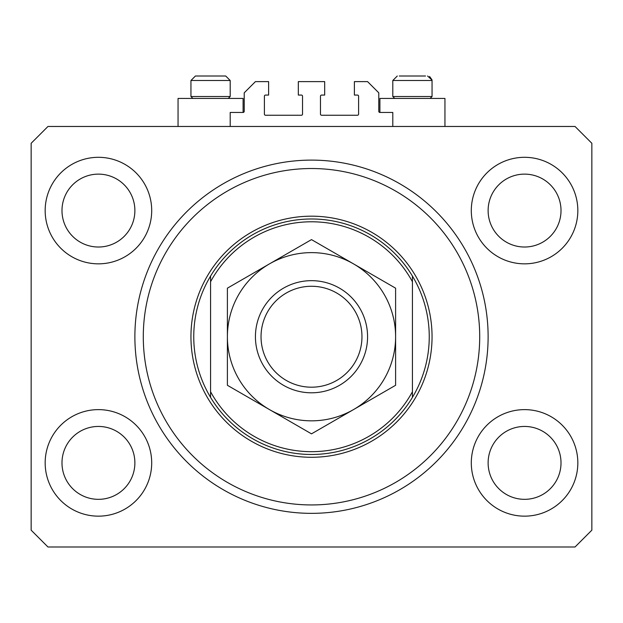 <?xml version="1.0" encoding="UTF-8"?>
<svg xmlns="http://www.w3.org/2000/svg" width="623" height="623" viewBox="0 0 623 623"><rect width="100%" height="100%" fill="white"/><g stroke="black" fill="none" stroke-linecap="round" stroke-linejoin="round"><path stroke-width="0.93" d="M392.802 126.469L392.802 112.452L379.905 112.452A1.121 1.121 0 0 1 378.784 111.33L378.784 92.827L367.57 81.613L354.394 81.613L354.394 95.07L357.477 95.07A1.121 1.121 0 0 1 358.599 96.191L358.599 114.134A1.121 1.121 0 0 1 357.477 115.255L321.593 115.255A1.121 1.121 0 0 1 320.471 114.134L320.471 96.191A1.121 1.121 0 0 1 321.593 95.07L324.676 95.07L324.676 81.613L298.324 81.613L298.324 95.07L301.407 95.07A1.121 1.121 0 0 1 302.529 96.191L302.529 114.134A1.121 1.121 0 0 1 301.407 115.255L265.523 115.255A1.121 1.121 0 0 1 264.401 114.134L264.401 96.191A1.121 1.121 0 0 1 265.523 95.07L268.606 95.07L268.606 81.613L255.43 81.613L244.216 92.827L244.216 111.33A1.121 1.121 0 0 1 243.095 112.452L230.199 112.452L230.199 126.469M45.168 462.889A53.267 53.267 0 0 0 98.434 516.155A53.267 53.267 0 0 0 151.701 462.889A53.267 53.267 0 0 0 98.434 409.623A53.267 53.267 0 0 0 45.168 462.889M471.3 462.889A53.267 53.267 0 0 0 524.566 516.155A53.267 53.267 0 0 0 577.833 462.889A53.267 53.267 0 0 0 524.566 409.623A53.267 53.267 0 0 0 471.3 462.889M471.3 210.574A53.267 53.267 0 0 0 524.566 263.841A53.267 53.267 0 0 0 577.833 210.574A53.267 53.267 0 0 0 524.566 157.308A53.267 53.267 0 0 0 471.3 210.574M45.168 210.574A53.267 53.267 0 0 0 98.434 263.841A53.267 53.267 0 0 0 151.701 210.574A53.267 53.267 0 0 0 98.434 157.308A53.267 53.267 0 0 0 45.168 210.574M444.947 126.469L444.947 98.434L379.905 98.434L379.905 112.452M178.053 126.469L178.053 98.434L243.095 98.434L243.095 112.452M134.88 336.731A176.621 176.621 0 0 0 311.5 513.352A176.621 176.621 0 0 0 488.12 336.731A176.621 176.621 0 0 0 311.5 160.111A176.621 176.621 0 0 0 134.88 336.731M61.989 210.574A36.446 36.446 0 0 0 98.434 247.02A36.446 36.446 0 0 0 134.88 210.574A36.446 36.446 0 0 0 98.434 174.129A36.446 36.446 0 0 0 61.989 210.574M488.12 210.574A36.446 36.446 0 0 0 524.566 247.02A36.446 36.446 0 0 0 561.012 210.574A36.446 36.446 0 0 0 524.566 174.129A36.446 36.446 0 0 0 488.12 210.574M488.12 462.889A36.446 36.446 0 0 0 524.566 499.335A36.446 36.446 0 0 0 561.012 462.889A36.446 36.446 0 0 0 524.566 426.444A36.446 36.446 0 0 0 488.12 462.889M61.989 462.889A36.446 36.446 0 0 0 98.434 499.335A36.446 36.446 0 0 0 134.88 462.889A36.446 36.446 0 0 0 98.434 426.444A36.446 36.446 0 0 0 61.989 462.889M47.971 546.994L575.029 546.994L591.85 530.173L591.85 143.29L575.029 126.469L47.971 126.469L31.15 143.29L31.15 530.173L47.971 546.994M192.857 98.434L190.95 96.526L230.199 96.526L230.199 80.492L225.713 76.006L220.386 76.006M225.713 76.006L230.199 80.492L190.95 80.492L195.435 76.006L200.762 76.006M425.54 76.006L399.312 76.006M429.418 96.526L432.05 96.526L432.05 80.492L392.802 80.492L397.287 76.006L392.802 80.492L392.802 96.526L429.418 96.526M190.95 96.526L190.95 80.492L195.435 76.006L223.688 76.006M479.71 336.731A168.21 168.21 0 0 0 311.5 168.522A168.21 168.21 0 0 0 143.29 336.731A168.21 168.21 0 0 0 311.5 504.942A168.21 168.21 0 0 0 479.71 336.731M429.247 336.731A117.747 117.747 0 0 0 412.426 276.082L412.426 281.721A114.944 114.944 0 0 0 210.574 281.721L210.574 391.742A114.944 114.944 0 0 0 412.426 391.742L412.426 397.381A117.747 117.747 0 0 0 429.247 336.731M210.574 276.082A117.747 117.747 0 0 0 210.574 397.381A117.747 117.747 0 0 0 412.426 397.381L412.426 276.082A117.747 117.747 0 0 0 210.574 276.082L210.574 281.721L210.574 276.082M210.574 391.742L210.574 397.381L210.574 391.742M361.963 336.731A50.463 50.463 0 0 0 311.5 286.269A50.463 50.463 0 0 0 261.037 336.731A50.463 50.463 0 0 0 311.5 387.195A50.463 50.463 0 0 0 361.963 336.731M255.43 336.731A56.07 56.07 0 0 1 311.5 280.661A56.07 56.07 0 0 1 367.57 336.731A56.07 56.07 0 0 1 311.5 392.802A56.07 56.07 0 0 1 255.43 336.731M227.395 342.751L227.395 345.726M227.395 351.613L227.395 354.534M227.395 365.997L227.395 371.627M227.395 374.407L227.395 385.287L269.447 409.568A84.105 84.105 0 0 0 395.605 336.731A84.105 84.105 0 0 0 269.447 263.895A84.105 84.105 0 0 0 269.447 409.568L311.5 433.849L395.605 385.287L395.605 288.176L311.5 239.614L227.395 288.176L227.395 385.287M395.605 330.712L395.605 327.737M395.605 321.85L395.605 318.929M395.605 310.316L395.605 301.836M395.605 299.056L395.605 288.176M395.605 385.287L395.605 336.731M227.395 288.176L227.395 336.731M432.05 336.731A120.551 120.551 0 0 1 311.5 457.282A120.551 120.551 0 0 1 190.95 336.731A120.551 120.551 0 0 1 311.5 216.181A120.551 120.551 0 0 1 432.05 336.731M427.565 76.006L432.035 80.087M431.996 79.822L429.597 76.489M430.143 98.434L432.05 96.526M394.709 98.434L392.802 96.526M228.291 98.434L230.199 96.526"/></g></svg>
